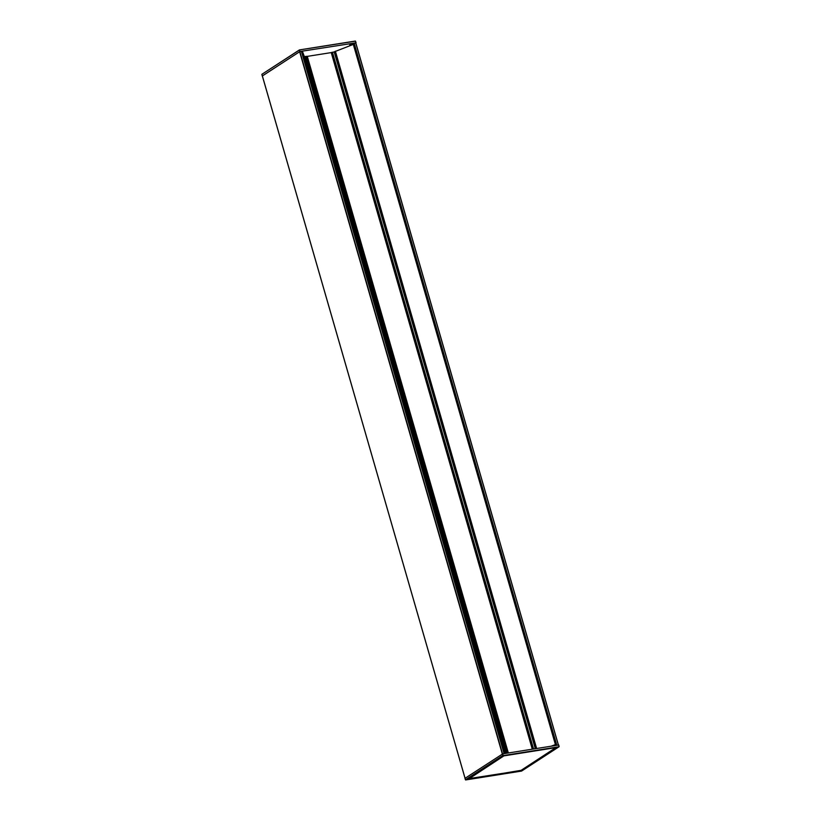<?xml version="1.0" encoding="UTF-8"?>
<svg xmlns="http://www.w3.org/2000/svg" width="821" height="821" viewBox="0 0 821 821"><rect width="100%" height="100%" fill="white"/><g stroke="black" fill="none" stroke-linecap="round" stroke-linejoin="round"><path stroke-width="1.23" d="M304.314 56.659L307.259 56.29L508.322 752.99L307.228 56.28M306.52 56.3L507.635 753.093M532.295 749.193L331.232 52.595L307.28 56.382M331.15 52.565L334.588 51.887M533.558 748.988L332.443 52.195M301.83 52.575L302.775 52.277L304.16 56.126L505.428 753.442L304.16 56.126M334.475 51.754L353.923 44.18L556.022 744.452M505.223 753.473L504.894 752.559L503.95 752.847M552.482 745.991L555.571 744.524L551.158 746.207M261.858 74.485L262.34 75.984L299.624 51.723L301.492 51.405L504.156 753.647M349.777 45.237L355.77 42.805L558.434 745.047L355.77 42.805M355.78 42.846L299.983 51.518L299.46 49.907L355.493 41.163L299.388 49.937L261.899 74.28L299.347 49.968M262.227 75.984L299.983 51.518M356.016 42.651L355.493 41.163L355.965 42.651M262.248 75.963L261.899 74.28L299.337 50.102L299.757 51.59M464.984 778.349L502.709 753.873L558.691 745.006L559.101 746.72L503.119 755.597L502.709 753.873M559.142 746.515L558.691 745.006M467.672 779.15L503.54 755.864L467.754 778.996M520.894 770.478L555.909 747.613L503.889 755.874L469.109 778.729L503.858 755.761M555.879 747.603L520.791 770.55L469.037 778.719M468.924 778.626L520.791 770.55M467.806 779.211L521.171 770.314M521.561 771.083L465.61 779.95L521.561 771.083L559.05 746.741L503.119 755.597L465.63 779.94L464.953 778.339M520.966 770.796L556.843 747.377M521.417 770.642L557.048 747.233M521.653 771.032L559.101 746.72L558.773 745.016M305.32 56.372L506.475 753.278M532.326 749.183L331.243 52.503M535.292 748.711L334.147 51.805M532.46 749.163L331.366 52.462M302.066 52.421L504.186 752.703M302.292 52.339L504.422 752.621M302.692 52.277L504.812 752.559M302.775 52.277L504.894 752.559M353.841 44.18L555.961 744.462M353.451 44.242L555.571 744.524M353.287 44.283L555.407 744.565M335.368 51.179L536.636 748.506M335.296 51.21L536.565 748.516M464.973 778.318L465.445 779.806L502.924 755.453L502.483 753.955M504.104 755.72L555.807 747.541M467.96 778.985L520.955 770.457M557.223 747.387L503.93 755.751M262.361 75.922L465.076 778.246M299.624 51.723L502.339 754.047M299.85 51.641L502.555 753.914M301.41 51.395L504.104 753.657M355.678 42.795L558.383 745.058M354.128 43.041L556.823 745.304M353.902 43.123L556.587 745.345M350.998 44.457L351.183 45.093M349.736 44.97L349.91 45.576M307.259 56.29L508.343 752.98M535.805 748.629L334.67 51.785M556.053 744.462L353.923 44.18M356.047 42.661L355.39 41.05L299.46 49.907M503.909 755.751L557.069 747.336M262.33 75.963L465.045 778.267M301.492 51.405L504.186 753.637"/></g></svg>
